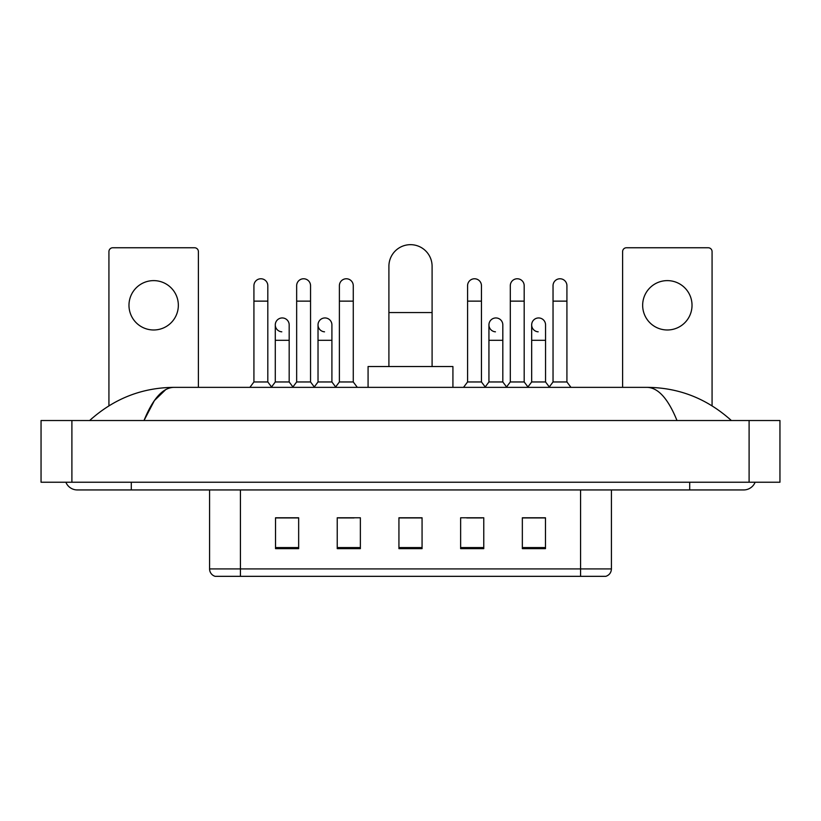 <?xml version="1.0" encoding="UTF-8"?>
<svg xmlns="http://www.w3.org/2000/svg" width="821" height="821" viewBox="0 0 821 821"><rect width="100%" height="100%" fill="white"/><g stroke="black" fill="none" stroke-linecap="round" stroke-linejoin="round"><path stroke-width="1.23" d="M580.57 576.332L580.57 568.922L611.419 568.922C611.204 572.617 609.356 575.09 605.867 576.332L215.133 576.332A7.717 7.717 0 0 1 209.581 568.922L209.581 489.942M545.472 548.633L545.472 517.784L522.341 517.784L522.341 548.633L545.472 548.633M483.774 548.633L483.774 517.784L460.632 517.784L460.632 548.633L483.774 548.633M298.659 548.633L298.659 517.784L275.528 517.784L275.528 548.633L298.659 548.633M360.368 548.633L360.368 517.784L337.226 517.784L337.226 548.633L360.368 548.633M422.066 548.633L422.066 517.784L398.934 517.784L398.934 548.633L422.066 548.633M209.581 568.922L240.43 568.922L240.43 576.332L229.993 576.332M566.695 576.332L254.305 576.332M530.9 517.938L524.958 517.938M338.611 517.938L354.046 517.938M295.888 517.938L289.946 517.938M466.8 517.938L482.235 517.938M422.066 517.938L398.934 517.938M298.659 517.938L275.528 517.938M545.472 517.938L522.341 517.938M65.865 482.235A12.346 12.346 0 0 0 77.297 489.942A12.346 12.346 0 0 1 65.865 482.235A12.346 12.346 0 0 0 77.297 489.942L743.703 489.942A12.346 12.346 0 0 0 755.135 482.235A12.346 12.346 0 0 1 743.703 489.942A12.346 12.346 0 0 0 755.135 482.235A12.346 12.346 0 0 1 743.703 489.942M676.997 420.526C668.15 398.749 658.206 387.686 647.184 387.358L173.816 387.358C162.794 387.686 152.85 398.749 144.003 420.526L154.389 400.586L165.811 389.534M71.899 420.526L779.95 420.526L779.95 482.235L41.05 482.235L41.05 420.526L71.899 420.526L71.899 482.235M647.184 387.358C679.018 387.604 707.086 398.667 731.357 420.526L728.73 418.146M92.27 418.146L89.643 420.526C113.801 398.708 141.859 387.656 173.816 387.358M153.66 280.618A24.681 24.681 0 0 0 128.979 305.299A24.681 24.681 0 0 0 153.66 329.98A24.681 24.681 0 0 0 178.342 305.299A24.681 24.681 0 0 0 153.66 280.618M198.395 387.358L198.395 251.616A3.859 3.859 0 0 0 194.536 247.757L112.785 247.757A3.859 3.859 0 0 0 108.926 251.616L108.926 405.8M388.908 366.535L388.908 266.271A21.592 21.592 0 0 1 410.5 244.668A21.592 21.592 0 0 1 432.092 266.271A21.592 21.592 0 0 0 410.5 244.668M432.092 366.535L432.092 266.271M452.925 387.358L452.925 366.535L368.075 366.535L368.075 387.358M253.925 301.133L267.81 301.133L267.81 381.96L253.925 381.96L253.925 285.708A6.937 6.937 0 0 1 261.304 278.781A6.937 6.937 0 0 1 267.81 285.708A6.937 6.937 0 0 0 261.304 278.781M253.925 381.96L249.882 387.358M267.81 381.96L271.864 387.358M296.658 301.133L310.543 301.133L310.543 381.96L296.658 381.96L296.658 285.708A6.937 6.937 0 0 1 304.037 278.781A6.937 6.937 0 0 1 310.543 285.708A6.937 6.937 0 0 0 304.037 278.781M296.658 381.96L292.604 387.358M310.543 381.96L314.587 387.358M339.391 301.133L353.266 301.133L353.266 381.96L339.391 381.96L339.391 285.708A6.937 6.937 0 0 1 346.76 278.781A6.937 6.937 0 0 1 353.266 285.708A6.937 6.937 0 0 0 346.76 278.781M339.391 381.96L335.337 387.358M353.266 381.96L357.32 387.358M467.58 301.133L481.455 301.133L481.455 381.96L467.58 381.96L467.58 285.708A6.937 6.937 0 0 1 474.949 278.781A6.937 6.937 0 0 1 481.455 285.708A6.937 6.937 0 0 0 474.949 278.781M467.58 381.96L463.526 387.358M481.455 381.96L485.509 387.358M510.303 301.133L524.188 301.133L524.188 381.96L510.303 381.96L510.303 285.708A6.937 6.937 0 0 1 517.682 278.781A6.937 6.937 0 0 1 524.188 285.708A6.937 6.937 0 0 0 517.682 278.781M510.303 381.96L506.259 387.358M524.188 381.96L528.242 387.358M553.036 301.133L566.921 301.133L566.921 381.96L553.036 381.96L553.036 285.708A6.937 6.937 0 0 1 560.415 278.781A6.937 6.937 0 0 1 566.921 285.708A6.937 6.937 0 0 0 560.415 278.781M553.036 381.96L548.982 387.358M566.921 381.96L570.964 387.358M281.798 331.817A6.937 6.937 0 0 1 275.292 324.89A6.937 6.937 0 0 1 282.67 317.963A6.937 6.937 0 0 1 289.177 324.89L289.177 340.315L275.292 340.315L275.292 324.89M289.177 340.315L289.177 381.96L275.292 381.96L275.292 340.315M275.292 381.96L271.556 386.948M289.177 381.96L292.912 386.948M324.531 331.817A6.937 6.937 0 0 1 318.025 324.89A6.937 6.937 0 0 1 325.403 317.963A6.937 6.937 0 0 1 331.91 324.89L331.91 340.315L318.025 340.315L318.025 324.89M331.91 340.315L331.91 381.96L318.025 381.96L318.025 340.315M318.025 381.96L314.279 386.948M331.91 381.96L335.645 386.948M495.443 331.817A6.937 6.937 0 0 1 488.936 324.89A6.937 6.937 0 0 1 496.315 317.963A6.937 6.937 0 0 1 502.821 324.89L502.821 340.315L488.936 340.315L488.936 324.89M502.821 340.315L502.821 381.96L488.936 381.96L488.936 340.315M488.936 381.96L485.201 386.948M502.821 381.96L506.567 386.948M538.176 331.817A6.937 6.937 0 0 1 531.669 324.89A6.937 6.937 0 0 1 539.048 317.963A6.937 6.937 0 0 1 545.555 324.89L545.555 340.315L531.669 340.315L531.669 324.89M545.555 340.315L545.555 381.96L531.669 381.96L531.669 340.315M531.669 381.96L527.934 386.948M545.555 381.96L549.29 386.948M667.34 280.618A24.681 24.681 0 0 0 642.658 305.299A24.681 24.681 0 0 0 667.34 329.98A24.681 24.681 0 0 0 692.021 305.299A24.681 24.681 0 0 0 667.34 280.618M712.074 405.8L712.074 251.616A3.859 3.859 0 0 0 708.215 247.757L626.464 247.757A3.859 3.859 0 0 0 622.605 251.616L622.605 387.358M240.43 489.942L240.43 568.922L580.57 568.922L580.57 489.942M422.066 547.566L398.934 547.566M360.368 547.566L337.226 547.566M298.659 547.566L275.528 547.566M483.774 547.566L460.632 547.566M545.472 547.566L522.341 547.566M689.712 482.235L689.712 489.942M131.288 482.235L131.288 489.942M749.101 420.526L749.101 482.235M388.908 312.544L432.092 312.544M611.419 568.922L611.419 489.942M267.81 301.133L267.81 285.708M310.543 301.133L310.543 285.708M353.266 301.133L353.266 285.708M481.455 301.133L481.455 285.708M524.188 301.133L524.188 285.708M566.921 301.133L566.921 285.708"/></g></svg>
